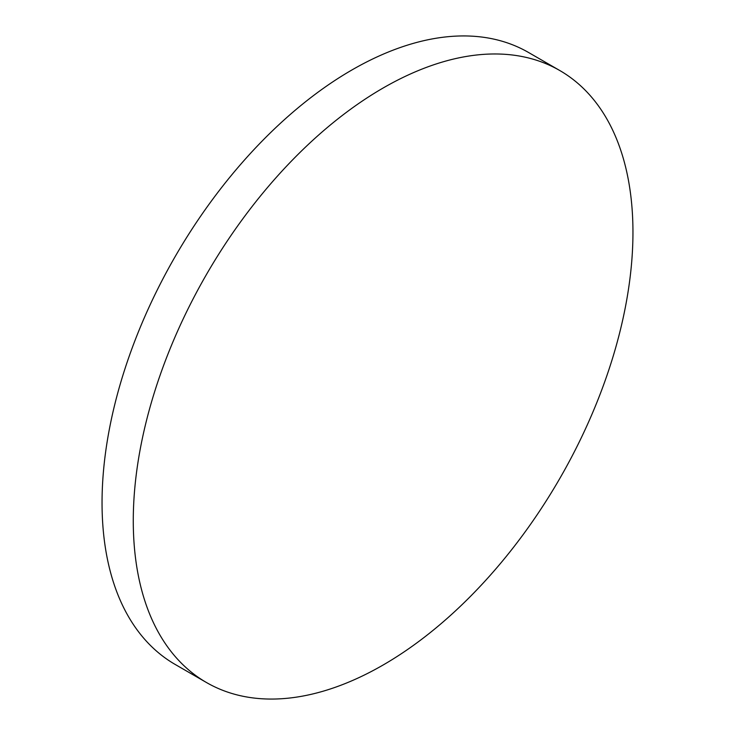 <?xml version="1.0" encoding="UTF-8"?>
<svg xmlns="http://www.w3.org/2000/svg" width="735" height="735" viewBox="0 0 735 735"><rect width="100%" height="100%" fill="white"/><g stroke="black" fill="none" stroke-linecap="round" stroke-linejoin="round"><path stroke-width="1.1" d="M383.119 88.016A353.333 203.999 120 0 0 152.292 399.381A353.333 203.999 120 0 0 206.452 682.512A353.333 203.999 120 0 0 383.119 665.01A353.333 203.999 120 0 0 613.936 353.654A353.333 203.999 120 0 0 559.776 70.523A353.333 203.999 120 0 0 383.119 88.016M559.776 70.523L528.548 52.488A353.333 203.999 120 0 0 351.881 69.99A353.333 203.999 120 0 0 121.064 381.346A353.333 203.999 120 0 0 175.224 664.477L206.452 682.512"/></g></svg>
